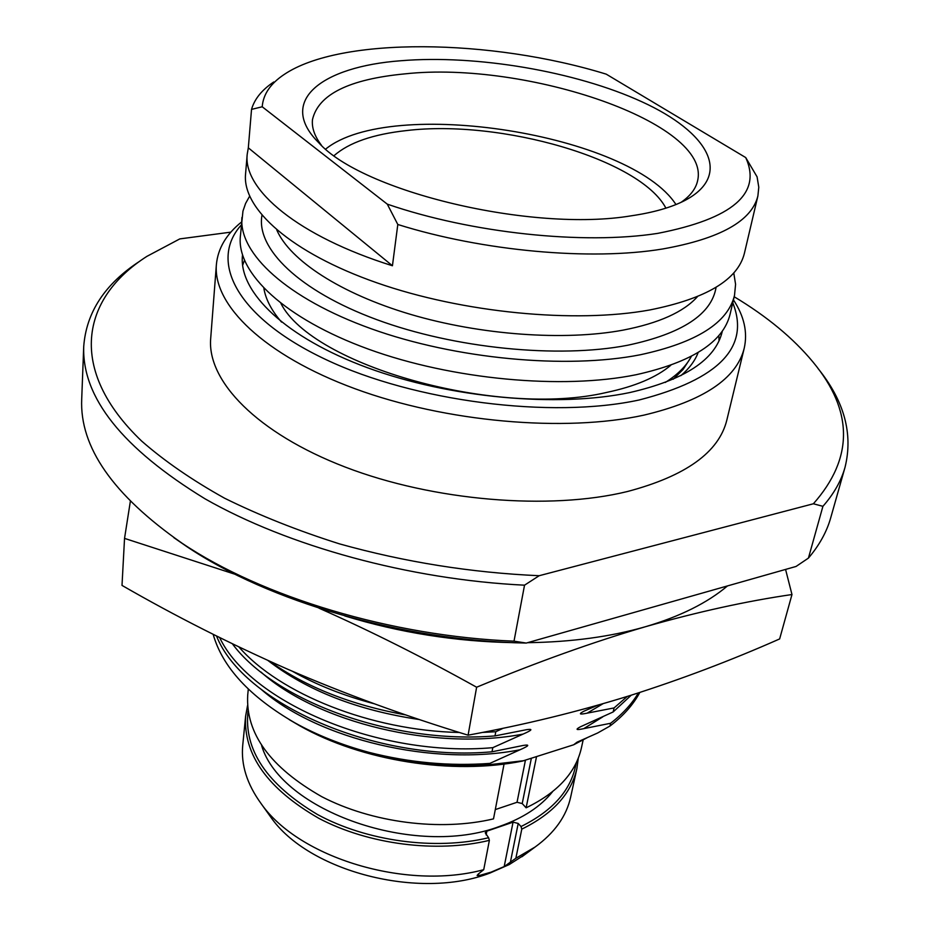 <?xml version="1.0" encoding="UTF-8"?>
<svg xmlns="http://www.w3.org/2000/svg" width="930" height="930" viewBox="0 0 930 930"><rect width="100%" height="100%" fill="white"/><g stroke="black" fill="none" stroke-linecap="round" stroke-linejoin="round"><path stroke-width="1.4" d="M732.77 302.796C750.371 346.971 719.181 379.359 639.189 399.981C551.409 419.023 414.524 401.621 325.814 359.526C236.673 317.537 208.425 261.33 241.312 224.955M722.331 331.057L722.157 331.882C715.333 359.794 684.515 380.021 629.68 392.576C557.256 407.793 449.609 397.97 367.71 367.815C285.65 337.66 238.929 292.276 242.416 255.901L242.498 255.053M216.388 264.573L210.692 338.497C206.96 380.905 256.889 433.148 345.251 467.081C433.45 501.003 549.584 510.605 627.494 491.505C685.724 476.067 718.832 452.317 726.795 420.244L744.233 348.18C736.665 378.673 703.231 400.993 643.944 415.129C564.58 432.566 445.505 422.115 354.923 388.705C264.143 355.295 212.796 304.877 216.388 264.573C217.922 248.38 226.316 234.186 241.556 221.991M744.233 348.18C747.778 332.301 744.174 316.212 733.445 299.902M734.188 296.751C766.925 316.409 793.139 338.101 812.832 361.828C853.531 410.839 853.717 458.153 813.39 503.769L539.179 575.717C471.371 572.717 404.817 562.104 339.508 543.876C297.798 530.67 259.47 515.441 224.537 498.189C192.068 480.078 164.424 461.024 141.581 441.006C67.041 369.722 80.933 298.437 146.917 256.355L179.792 238.905L230.873 232.14M813.39 503.769L822.911 506.327C833.861 493.865 841.243 480.833 845.056 467.209C853.252 433.822 844.254 400.935 818.051 368.536M539.179 575.717L524.532 585.179L514.011 641.165L526.252 643.06L796.057 566.451L808.426 558.105L822.911 506.327M524.532 585.179C409.305 579.599 287.556 545.98 205.03 498.817C122.458 448.318 82.014 397.587 83.712 346.623C86.234 312.341 104.951 283.836 139.884 261.132M514.011 641.165C391.914 636.376 262.062 596.979 182.071 543.225C112.995 495.016 79.55 446.958 81.712 399.051L83.712 346.623M526.252 643.06C402.818 640.828 268.41 601.536 186.767 546.573L173.782 537.598M808.426 558.105C819.365 545.213 826.805 531.751 830.746 517.696L845.056 467.209M597.978 705.114L583.889 711.217C578.367 714.124 579.448 714.775 587.144 713.159L614.079 707.928L627.32 696.407M631.238 695.187L613.161 711.95L614.079 707.928M613.161 711.95L580.448 726.783C575.031 729.666 576.135 730.283 583.761 728.643L610.592 723.273C622.577 714.054 631.854 703.929 638.433 692.897M587.272 737.653L573.647 744.79L577.053 742.175L597.688 732.968L609.975 726.028L610.592 723.273M573.647 744.79L522.381 761.077C452.759 775.341 361.607 760.914 299.786 725.819L289.125 719.553M213.156 634.33C222.491 667.194 249.74 696.698 294.903 722.854C317.014 735.13 341.682 744.953 368.931 752.347C409.351 762.647 449.655 766.332 489.843 763.402L489.61 764.658L524.973 760.554M489.843 763.402L520.033 749.766C529.019 745.802 530.158 744.349 523.427 745.407L492.017 751.789L492.795 747.662L523.125 734.072C532.193 730.108 533.308 728.655 526.45 729.701L494.993 735.909L495.783 731.736L503.235 728.225M130.328 501.479L124.539 538.389L122.004 585.412C175.735 616.346 230.989 644.292 287.742 669.251C344.844 693.943 404.957 715.926 468.092 735.177C524.88 724.691 578.762 711.52 629.726 695.663C681.144 679.319 731.12 660.405 779.642 638.933L791.976 594.537L785.571 569.427M468.092 735.177L476.625 687.224C537.168 662.079 593.526 641.886 645.687 626.657C698.058 611.777 746.813 601.071 791.976 594.537M124.539 538.389L235.127 574.298M318.967 608.162C370.198 630.854 422.743 657.208 476.625 687.224M527.577 642.688C571.543 642.072 610.917 636.725 645.687 626.657C680.156 616.451 707.404 602.873 727.469 585.935M344.774 615.927C399.784 632.714 456.049 641.63 513.546 642.653M292.322 671.228C316.433 684.91 343.763 695.756 374.302 703.778M405.945 714.972C351.505 705.08 306.028 687.142 269.514 661.172M238.87 646.92C279.558 693.745 370.768 730.596 459.467 732.491M482.403 732.433L495.783 731.736M494.993 735.909C392.832 744.581 274.582 700.988 232.372 643.793M219.643 637.562C250.112 702.278 379.487 757.799 492.795 747.662M609.975 726.028C623.286 715.937 633.237 704.742 639.817 692.455M492.017 751.789C375.197 762.414 242.649 702.848 216.539 636.027M520.033 749.766C433.194 766.89 318.49 739.315 261.597 689.711M368.931 752.347C409.281 763.065 449.516 767.169 489.61 764.658M504.06 764.03L493.505 818.877C440.367 831.536 371.837 822.748 321.745 796.673C270.212 767.343 245.532 733.468 247.717 695.059L248.298 689.107M583.145 740.001L581.413 747.906C575.775 772.749 557.349 792.72 526.124 807.81L536.494 756.822M526.124 807.81L522.218 803.555L517.034 802.276L525.392 760.415M495.295 809.588L517.034 802.276M552.548 791.709C540.69 806.589 523.102 818.144 499.759 826.34C415.443 858.506 280.895 811.007 261.632 745.628M478.741 873.677L478.334 875.793L491.121 872.142L504.188 866.574L515.859 858.262L521.788 829.13L521.009 826.538L518.208 823.445L513.058 822.167L486.855 831.153L486.134 834.931M248.054 711.032C243.614 749.696 266.712 784.164 317.351 814.436C366.652 841.325 435.368 850.625 488.599 837.732L485.228 832.769L486.855 831.153M521.009 826.538C553.362 810.542 571.741 789.349 576.158 762.995M268.305 813.657L270.665 816.97C308.016 871.364 419.314 900.473 490.017 873.026L509.315 864.528L525.183 854.345M515.859 858.262L535.099 847.021C554.582 832.862 566.44 816.215 570.66 797.091L576.867 768.68C571.194 793.72 552.827 813.866 521.788 829.13M478.334 875.793L477.102 875.444L478.299 874.026L483.728 869.678L489.378 840.348C436.589 853.205 368.606 844.51 318.932 818.377C267.84 788.977 243.393 754.928 245.613 716.216L247.519 705.696M488.599 837.732L489.378 840.348M483.728 869.678C406.422 890.719 298.728 857.844 261.121 803.625C246.973 784.141 240.847 764.646 242.742 745.163L245.613 716.216M578.309 758.078L576.867 768.68M242.614 265.387L244.427 260.365M719.041 340.845L718.855 335.498M263.876 288.381C265.701 299.367 271.595 310.608 281.546 322.106M680.853 375.662C689.269 368.501 695.036 360.782 698.163 352.493M280.941 303.505C312.317 365.467 497.364 418.175 606.523 392.46C635.004 386.438 656.429 377.371 670.809 365.257M665.241 382.474C677.656 374.697 686.363 365.978 691.385 356.318M673.262 379.219L683.097 369.419L689.909 358.934M241.94 217.422C238.51 253.262 286.626 298.391 371.14 328.732C455.491 359.061 566.231 369.408 640.386 354.749C696.407 342.659 727.772 322.884 734.502 295.438L730.073 314.27C723.249 342.135 691.955 362.27 636.19 374.709C562.383 389.798 452.34 379.649 368.559 349.18C284.627 318.688 236.859 273.083 240.324 236.708L242.963 211.098L245.567 203.484L249.612 196.23M734.502 295.438L735.584 284.289L733.758 272.909M757.892 195.928L744.419 253.239C737.932 279.732 706.393 298.635 649.803 309.957C574.88 323.64 462.559 312.817 376.917 282.825C291.125 252.821 242.207 208.808 245.543 174.224L247.217 154.217C242.8 189.662 298.286 236.325 392.437 265.759L397.808 224.49C482.984 251.251 591.05 260.877 662.625 248.984C719.971 238.766 751.731 221.073 757.892 195.928L758.787 187.232L757.078 176.84L745.721 157.565L606.232 74.156C491.528 38.769 340.729 36.316 284.15 74.493C270.491 83.572 263.178 94.337 262.214 106.776L387.287 204.147L397.808 224.49M392.437 265.759L248.322 147.835L251.53 109.391C254.518 98.999 261.935 89.861 273.757 81.98M248.322 147.835L247.217 154.217M251.53 109.391L262.214 106.776M387.287 204.147C471.475 233.151 583.447 244.974 657.673 233.383C732.712 218.724 762.065 193.44 745.721 157.565M631.493 215.772C531.948 232.581 361.596 191.522 318.525 142.488C276.942 101.103 321.466 66.588 401.051 60.729C476.427 54.533 575.577 71.377 641.979 101.823C708.323 132.072 733.386 175.038 684.817 200.508C671.413 207.402 653.639 212.493 631.493 215.772M321.489 145.347C314.642 136.338 311.643 127.782 312.468 119.679C318.246 94.465 349.11 79.178 405.05 73.854C526.392 60.659 711.392 123.12 697.616 180.676C695.907 188.651 690.409 195.858 681.109 202.31M675.959 204.542C630.273 134.071 390.925 96.162 325.698 149.067M334.149 155.601C348.994 142.557 373.139 134.211 406.573 130.56C500.607 119.214 640.119 159.065 665.903 208.146M419.57 719.588C357.608 710.381 307.028 690.653 267.852 660.416M603.14 703.638L587.144 713.159M523.125 734.072C434.659 751.242 317.49 722.517 260.946 672.03M602.698 716.925L583.761 728.643M522.218 803.555L531.309 758.496M510.303 862.633L518.208 823.445M504.188 866.574L513.058 822.167M261.958 215.353C255.983 248.438 298.774 290.811 376.697 319.618C454.468 348.413 558.105 358.713 627.727 345.239C682.213 333.614 711.671 314.294 716.088 287.277M276.803 230.036C289.928 260.33 340.31 293.543 410.479 314.352C480.624 335.091 564.336 341.054 622.995 330.15C658.905 323.187 683.713 312.015 697.442 296.658M186.767 546.573L182.071 543.225M299.786 725.819L294.903 722.854M521.904 856.763L535.099 847.021M270.665 816.97L261.121 803.625"/></g></svg>
